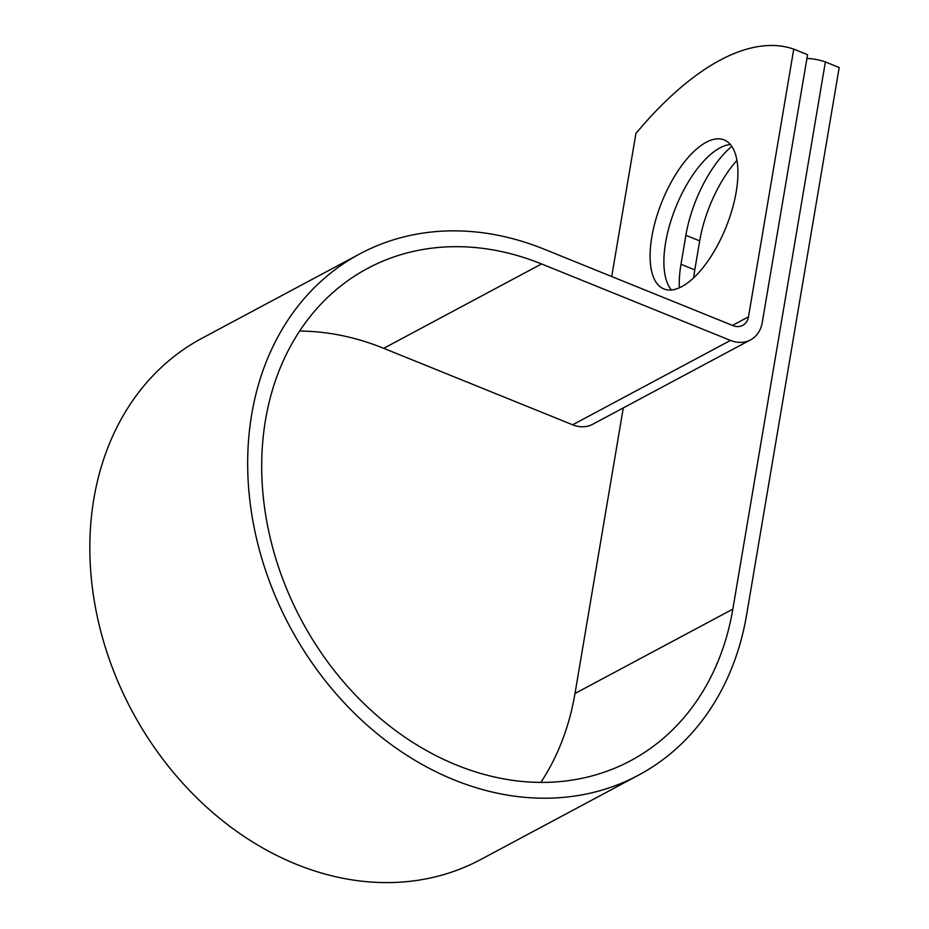 <?xml version="1.0" encoding="UTF-8"?>
<svg xmlns="http://www.w3.org/2000/svg" width="929" height="929" viewBox="0 0 929 929"><rect width="100%" height="100%" fill="white"/><g stroke="black" fill="none" stroke-linecap="round" stroke-linejoin="round"><path stroke-width="1.39" d="M706.214 142.265A80.37 34.478 -68 0 0 655.851 219.383A80.37 34.478 -68 0 0 663.852 288.931A80.37 34.478 -68 0 0 681.805 286.596A80.37 34.478 -68 0 0 732.157 209.478A80.37 34.478 -68 0 0 724.167 139.931A80.37 34.478 -68 0 0 706.214 142.265M730.357 144.483A80.37 34.478 -68 0 0 720.021 147.85A80.37 34.478 -68 0 0 672.248 216.747A80.37 34.478 -68 0 0 671.458 289.964M679.354 287.793A80.37 34.478 112 0 1 680.98 264.3L685.881 235.304A80.37 34.478 112 0 1 731.808 146.387M611.723 276.528L635.912 133.497A343.475 147.328 -68 0 1 793.749 49.121L807.556 54.706L762.268 322.444A32.143 25.826 -118.1 0 1 750.504 339.898A32.143 25.826 -118.1 0 1 730.473 340.42L541.549 263.941A279.072 224.191 61.9 0 0 367.594 268.411A279.072 224.191 61.9 0 0 301.449 620.224A279.072 224.191 61.9 0 0 630.733 760.642A279.072 224.191 61.9 0 0 732.842 609.122L825.382 61.929A343.475 147.328 -68 0 0 806.929 58.399M540.875 782.369A279.072 224.191 61.9 0 0 574.993 693.499L623.301 407.901M793.749 49.121L748.472 316.859A15.665 12.588 -118.1 0 1 742.736 325.359A15.665 12.588 -118.1 0 1 732.969 325.614L544.046 249.135A295.561 237.429 61.9 0 0 359.825 253.872A295.561 237.429 61.9 0 0 289.767 626.46A295.561 237.429 61.9 0 0 638.502 775.181A295.561 237.429 61.9 0 0 746.637 614.708L839.189 67.515L825.382 61.929M693.684 277.794A80.37 34.478 112 0 1 694.787 269.886L699.688 240.901A80.37 34.478 112 0 1 736.964 160.357M359.825 253.872L201.988 338.249A295.561 237.429 61.9 0 0 131.93 710.836A295.561 237.429 61.9 0 0 480.665 859.557L638.502 775.181M750.504 339.898L592.667 424.286A32.143 25.826 -118.1 0 1 572.636 424.797L383.712 348.317A279.072 224.191 61.9 0 0 299.614 331.061M732.842 609.122L574.993 693.499M748.472 316.859L732.47 325.405M541.549 263.941L383.712 348.317M730.473 340.42L572.636 424.797M680.98 264.3L694.787 269.886M685.881 235.304L699.688 240.901"/></g></svg>
